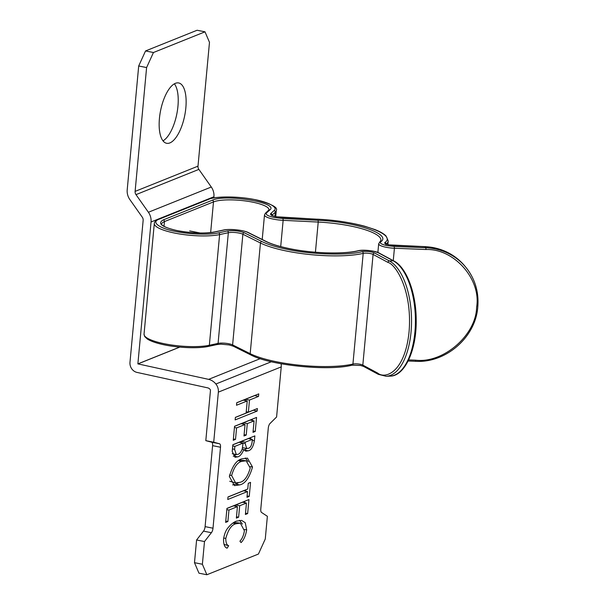 <?xml version="1.0" encoding="UTF-8"?>
<svg xmlns="http://www.w3.org/2000/svg" width="605" height="605" viewBox="0 0 605 605"><rect width="100%" height="100%" fill="white"/><g stroke="black" fill="none" stroke-linecap="round" stroke-linejoin="round"><path stroke-width="0.91" d="M175.405 83.324A30.764 12.312 101.3 0 0 159.894 114.579A30.764 12.312 101.3 0 0 166.625 143.287A30.764 12.312 101.3 0 0 169.876 142.916A30.764 12.312 101.3 0 0 185.387 111.66A30.764 12.312 101.3 0 0 178.656 82.946A30.764 12.312 101.3 0 0 175.405 83.324M232.222 451.451L232.849 444.736L254.856 435.902L254.402 440.75C253.223 446.876 251.158 450.241 248.224 450.823L245.781 451.156L243.83 449.568C242.015 453.871 239.988 456.299 237.735 456.873L234.974 457.251L232.222 451.451M281.075 363.756A10.255 9.09 -111.9 0 1 281.234 366.895L276.591 416.989L269.906 423.613A4.394 1.762 101.3 0 0 268.295 428.053L260.785 509.024A4.394 1.762 101.3 0 0 261.655 512.526L267.372 516.307L265.27 539.01L258.426 554.051L206.865 574.75L198.962 573.177L194.485 562.68L196.595 539.978L203.484 531.13A4.394 1.762 101.3 0 0 205.095 526.63L212.605 445.658A4.394 1.762 101.3 0 0 211.735 442.217L205.806 440.652L210.457 390.558A1.467 1.301 -111.9 0 0 210.101 389.401A4.394 3.895 -111.9 0 0 207.674 387.85L136.987 372.408A8.825 7.827 68.1 0 1 129.984 362.297L143.143 220.409A4.394 3.895 -111.9 0 0 142.266 217.172L129.841 199.544A13.181 11.692 68.1 0 1 127.209 189.819L138.696 65.99L145.54 50.949L153.443 52.522L146.599 67.563L138.696 65.99M194.485 562.68L202.388 564.253L204.49 541.551L211.387 532.702A4.394 1.762 101.3 0 0 212.998 528.203L220.507 447.239A4.394 1.762 101.3 0 0 219.63 443.79L213.709 442.225L218.352 392.138A10.255 9.09 -111.9 0 0 215.879 384.009A13.181 11.692 -111.9 0 0 208.604 379.365L137.879 363.877L151.046 221.982A13.181 11.692 -111.9 0 0 148.406 212.264L135.989 194.636A4.394 3.895 68.1 0 1 135.112 191.392L146.599 67.563M202.388 564.253L206.865 574.75M236.51 405.259L236.744 402.718L258.751 393.878L258.516 396.426L249.487 400.049L248.368 412.149L257.397 408.526L257.163 411.075L235.148 419.908L235.39 417.359L246.106 413.056L247.233 400.956L236.51 405.259M233.258 440.281L234.559 426.275L256.565 417.435L255.272 431.448L253.011 432.348L254.077 420.891L247.301 423.606L246.243 435.071L243.981 435.978L245.048 424.513L236.578 427.916L235.519 439.374L233.258 440.281M229.355 476.521C232.479 465.85 236.706 459.951 242.038 458.824L247.453 458.121L252.512 467.03C249.389 477.844 245.123 483.788 239.724 484.885L234.468 485.626L229.355 476.521M228.002 496.947L247.755 489.014L248.284 483.289L250.546 482.382L249.245 496.387L246.984 497.295L247.521 491.562L227.767 499.488L228.002 496.947M225.642 522.41L226.943 508.404L248.95 499.571L247.649 513.577L245.396 514.484L246.454 503.027L239.686 505.742L238.62 517.199L236.366 518.107L237.425 506.65L228.962 510.045L227.896 521.502L225.642 522.41M236.479 521.124L241.652 520.406L245.252 522.728L246.681 529.897C245.675 535.705 243.807 539.932 241.07 542.579L239.928 541.157C242.121 538.926 243.618 535.478 244.42 530.812L240.351 523.144L236.094 523.733C231.685 524.626 228.251 529.526 225.786 538.435C225.801 542.662 226.754 545.082 228.645 545.687L227.155 548.16C224.727 547.57 223.525 544.583 223.54 539.214C224.326 534.003 225.93 530.071 228.342 527.424C231.065 524.18 233.78 522.077 236.479 521.124M205.806 440.652L213.709 442.225M213.815 197.911L213.928 196.746A13.181 11.692 -111.9 0 0 211.289 187.021L198.871 169.392A4.394 3.895 68.1 0 1 197.994 166.156L209.481 42.32L205.004 31.823L153.443 52.522M163.01 140.844A30.764 12.312 101.3 0 0 176.819 113.952A30.764 12.312 101.3 0 0 174.376 83.823M205.004 31.823L197.101 30.25L145.54 50.949M204.49 541.551L196.595 539.978M211.735 442.217L219.63 443.79M212.605 445.658L220.507 447.239M203.484 531.13L211.387 532.702M254.576 395.557L258.516 396.426M254.569 395.64L245.539 399.262L249.487 400.049M245.539 399.262L245.418 400.593M246.235 411.725L248.368 412.149M253.215 410.205L257.163 411.075M253.208 410.281L235.375 417.442M236.737 402.794L243.278 400.17L247.233 400.956M252.391 419.114L252.262 420.528M253.132 431.017L255.272 431.448M247.301 423.606L243.354 422.819L250.122 420.104L254.077 420.891M243.354 422.819L243.233 424.15M244.102 434.647L246.243 435.071M234.551 426.351L241.093 423.727L245.048 424.513M234.445 427.485L236.578 427.916M233.386 438.95L235.519 439.374M250.674 437.581L250.546 438.996M252.27 440.319L254.402 440.75M246.696 448.502L244.269 450.037L248.224 450.823M242.144 449.235L243.83 449.568M236.26 454.529L233.787 456.087L237.735 456.873M233.787 456.087L233.273 456.276M232.229 453.72L236.321 454.536L237.969 454.325C239.603 453.901 241.04 452.079 242.265 448.849L243.051 443.094L234.869 446.377L234.589 449.349L236.321 454.536M243.051 443.094L239.104 442.308L232.842 444.819M242.529 447.655L246.749 448.517L248.421 448.297C250.183 447.957 251.415 445.908 252.103 442.149L252.361 439.359L245.305 442.187L245.176 443.571L246.749 448.517M252.361 439.359L248.413 438.564L241.357 441.4L241.236 442.731M243.044 443.147L245.176 443.571M241.357 441.4L245.305 442.187M232.456 448.925L234.589 449.349M232.736 445.953L234.869 446.377M245.335 458L248.171 461.698M250.288 466.591L252.512 467.03M238.211 482.873L235.776 484.098L239.724 484.885M235.776 484.098L232.63 484.923M229.756 481.27L235.625 482.919L239.966 482.336C244.261 481.436 247.687 476.672 250.243 468.051L246.122 460.768L241.811 461.365C237.538 462.265 234.143 466.984 231.624 475.522L235.625 482.919M246.122 460.768L239.641 460.034M229.537 475.106L231.624 475.522M238.604 460.723L241.811 461.365M245.834 489.785L245.706 491.199M247.112 495.964L249.245 496.387M227.994 497.03L243.573 490.776L247.521 491.562M244.768 501.25L244.639 502.664M245.517 513.153L247.649 513.577M239.686 505.742L235.731 504.956L242.507 502.233L246.454 503.027M235.731 504.956L235.61 506.287M236.487 516.776L238.62 517.199M226.935 508.487L233.477 505.863L237.425 506.65M226.83 509.622L228.962 510.045M225.763 521.079L227.896 521.502M244.48 529.458L246.681 529.897M240.351 523.144L233.931 522.395M232.864 523.091L236.094 523.733M223.684 538.019L225.786 538.435M223.979 544.387L228.645 545.687M224.697 544.901L224.395 545.4M239.535 520.323L242.371 524.104M424.816 246.651L388.788 244.851C385.461 244.11 384.16 243.339 384.886 242.529C397.334 234.316 358.296 220.825 317.406 219.222L276.273 216.756C271.743 215.758 269.898 214.692 270.738 213.565L274.02 210.616C278.822 207.349 267.463 201.488 251.597 199.045C236.434 196.209 214.51 196.406 208.354 199.438L159.312 219.123C150.509 221.937 159.319 228.539 175.813 231.481C189.259 234.369 209.859 235.035 218.594 232.864A1.467 1.142 77.9 0 1 219.615 234.589L228.342 232.721A8.788 2.034 -174.7 0 1 239.035 233.069A8.788 2.034 -174.7 0 1 242.877 234.233L260.452 242.998L250.183 353.675A61.521 14.255 5.3 0 0 352.927 364.059L363.197 253.382A61.521 14.255 -174.7 0 1 287.307 251.196A61.521 14.255 -174.7 0 1 260.452 242.998A1.467 1.225 -63.5 0 1 261.852 241.524C268.106 244.594 276.84 247.263 288.063 249.525C311.008 254.539 348.041 255.605 362.145 251.657C366.615 251.067 370.736 251.499 374.51 252.966L389.378 260.944A1.467 1.248 118.2 0 0 387.949 262.411C395.829 264.309 412.504 290.695 409.063 331.842C404.904 372.612 385.151 379.433 377.679 373.081L362.818 365.102A5.861 1.361 5.3 0 0 360.156 364.263A5.861 1.361 5.3 0 0 352.927 364.059A1.467 1.172 -103.1 0 1 352.08 365.178C328.56 371.334 270.223 365.45 250.795 354.923A1.467 1.225 -63.5 0 1 250.183 353.675L232.607 344.91A8.788 2.034 5.3 0 0 228.773 343.738A8.788 2.034 5.3 0 0 218.072 343.398L228.342 232.721A1.467 1.142 77.9 0 0 227.321 230.989C233.394 230.218 239.043 230.807 244.276 232.759L261.852 241.524M378.397 252.829A1.467 1.248 -61.8 0 1 378.957 252.958L393.817 260.944A1.467 1.248 118.2 0 0 393.258 260.815L378.397 252.829C372.355 250.493 365.76 249.797 358.614 250.742C345.137 254.402 311.643 253.434 289.954 248.768C279.54 246.674 271.441 244.201 265.655 241.35L248.08 232.592C243.497 230.104 229.65 228.66 223.858 230.066L215.138 231.934C207.492 233.832 189.471 233.25 177.696 230.724C161.822 227.064 157.005 223.464 163.259 219.917L212.302 200.225C225.922 193.751 279.76 202.909 269.762 210.003L266.48 212.96C265.277 214.563 267.909 216.083 274.383 217.513L283.034 218.556L283.14 220.333A16.116 3.736 -174.7 0 1 273.626 219.184A16.116 3.736 -174.7 0 1 264.498 214.919L262.215 239.482M408.118 361.003L415.378 361.298L415.726 360.194C443.488 363.507 476.256 334.951 476.619 307.106C481.398 279.442 454.166 248.458 425.996 249.517L425.837 247.74A58.594 55.607 141.1 0 1 466.168 267.697L465.298 266.623C454.907 254.221 441.438 247.551 424.892 246.613L393.235 245.38M283.034 218.556L318.117 220.296C356.005 221.778 392.199 234.279 380.658 241.894C379.532 243.195 381.611 244.435 386.905 245.607L394.256 246.462L394.415 248.247A13.181 3.055 -174.7 0 1 386.141 247.279A13.181 3.055 -174.7 0 1 378.677 243.792L377.875 252.459M281.234 366.895L218.352 392.138M197.994 166.156L135.112 191.392M198.871 169.392L135.989 194.636M211.289 187.021L148.406 212.264M213.928 196.746L151.046 221.982M179.685 347.096L137.879 363.877M179.798 347.104L137.91 363.923M260.18 358.667L208.604 379.365M271.335 361.745L215.879 384.009M205.095 526.63L212.998 528.203M352.08 365.178L360.497 365.45L363.423 366.343A1.467 1.248 -61.8 0 1 362.818 365.102L373.088 254.425A5.861 1.361 -174.7 0 0 370.426 253.593A5.861 1.361 -174.7 0 0 363.197 253.382A1.467 1.172 -103.1 0 0 362.145 251.657M159.312 219.123A1.467 1.301 -111.9 0 0 158.631 219.184C155.871 220.333 154.426 221.763 154.305 223.464A36.625 8.485 5.3 0 0 175.049 233.152A36.625 8.485 5.3 0 0 219.615 234.589L209.353 345.266A36.625 8.485 -174.7 0 1 168.341 344.487A36.625 8.485 -174.7 0 1 144.043 334.134L144.708 336.584L147.34 339.027C150.448 341.016 155.281 342.778 161.838 344.305C176.705 347.845 198.054 348.782 208.506 346.385A1.467 1.142 -102.1 0 0 209.353 345.266L218.072 343.398A1.467 1.142 -102.1 0 1 217.225 344.517L208.506 346.385M282.323 217.49L317.285 219.214M393.386 245.388L388.947 244.836L385.771 243.777L385.967 244.465M215.138 231.934A1.467 1.142 -102.1 0 0 214.699 231.919C204.581 233.704 192.299 233.296 177.855 230.709C165.354 228.266 161.051 224.538 161.868 224.697L161.603 224.137A29.297 6.791 -174.7 0 1 164.439 221.596L213.489 201.911A29.297 6.791 -174.7 0 1 252.398 202.108A29.297 6.791 -174.7 0 1 268.991 209.859L265.368 213.285L264.498 214.919M358.614 250.742A1.467 1.172 -103.1 0 0 358.152 250.735C343.678 254.319 313.027 253.472 290.105 248.753C279.767 246.659 271.789 244.231 266.177 241.455L248.602 232.698A1.467 1.225 -63.5 0 0 248.08 232.592M244.276 232.759A1.467 1.225 116.5 0 0 242.877 234.233L232.607 344.91A1.467 1.225 116.5 0 0 233.22 346.166L250.795 354.923M394.256 246.462L425.837 247.74L424.967 246.659A58.594 55.607 -38.9 0 1 465.298 266.623M477.761 306.803A58.594 55.607 141.1 0 0 466.168 267.697C475.106 279.094 478.978 292.154 477.791 306.879C475.81 337.182 445.794 363.348 415.378 361.298L415.302 361.253M318.117 220.296L318.222 222.073A54.2 12.561 -174.7 0 1 350.219 225.945A54.2 12.561 -174.7 0 1 380.923 240.291L378.677 243.792M414.909 332.032A58.594 27.376 88.1 0 1 389.968 376.136L386.081 376.265A58.594 27.376 -91.9 0 0 411.029 332.16A58.594 27.376 -91.9 0 0 389.378 260.944L393.258 260.815A58.594 27.376 88.1 0 1 414.909 332.032M218.594 232.864L227.321 230.989M387.949 262.411L373.088 254.425A1.467 1.248 -61.8 0 1 374.51 252.966M208.354 199.438A1.467 1.301 -111.9 0 0 207.681 199.499L158.631 219.184M274.02 210.616A1.467 1.391 48.1 0 1 275.313 212.234A36.625 8.485 5.3 0 0 276.288 210.54C278.3 207.318 270.881 203.613 254.04 199.438C237.099 196.133 215.395 196.141 207.681 199.499M270.738 213.565A1.467 1.391 48.1 0 1 272.023 215.191L275.313 212.234L274.927 216.401M317.406 219.222L317.353 219.176C334.845 220.114 350.643 222.466 364.732 226.24L374.888 229.552C380.091 231.586 383.812 233.719 386.035 235.965L388.213 240.964L387.881 244.594M384.886 242.529A1.467 1.384 51.7 0 1 386.171 244.012M386.285 244.065A61.521 14.255 5.3 0 0 388.213 240.964M393.265 260.642L394.415 248.247L425.996 249.517M380.658 241.894A1.467 1.384 -128.3 0 0 379.615 242.166M280.705 246.59L283.14 220.333L318.222 222.073L315.424 252.224M266.48 212.96A1.467 1.391 -131.9 0 0 265.368 213.285M269.762 210.003A1.467 1.391 -131.9 0 0 268.65 210.336M212.302 200.225A1.467 1.301 68.1 0 1 213.489 201.911L210.646 232.562M163.259 219.917A1.467 1.301 68.1 0 1 164.439 221.596L164 226.315M223.858 230.066A1.467 1.142 -102.1 0 0 223.419 230.051L214.699 231.919M265.655 241.35A1.467 1.225 -63.5 0 1 266.177 241.455M363.423 366.343L378.284 374.329A1.467 1.248 -61.8 0 1 377.679 373.081M415.726 360.194L408.655 359.907M189.675 230.913L200.24 233.016M271.789 215.592L271.675 215.085C272.492 215.395 270.79 215.335 276.424 216.734L282.263 217.445M217.225 344.517L221.022 344.169L229.113 344.926L233.22 346.166M223.419 230.051C229.28 228.561 243.996 230.104 248.602 232.698M378.957 252.958C375.493 250.765 362.788 249.419 358.152 250.735M154.305 223.464L144.043 334.134M276.288 210.54L275.721 216.59M378.284 374.329L386.081 376.265M393.817 260.944C406.499 267.259 416.217 293.145 416.195 319.954C416.724 350.159 404.654 376.363 389.968 376.136"/></g></svg>
